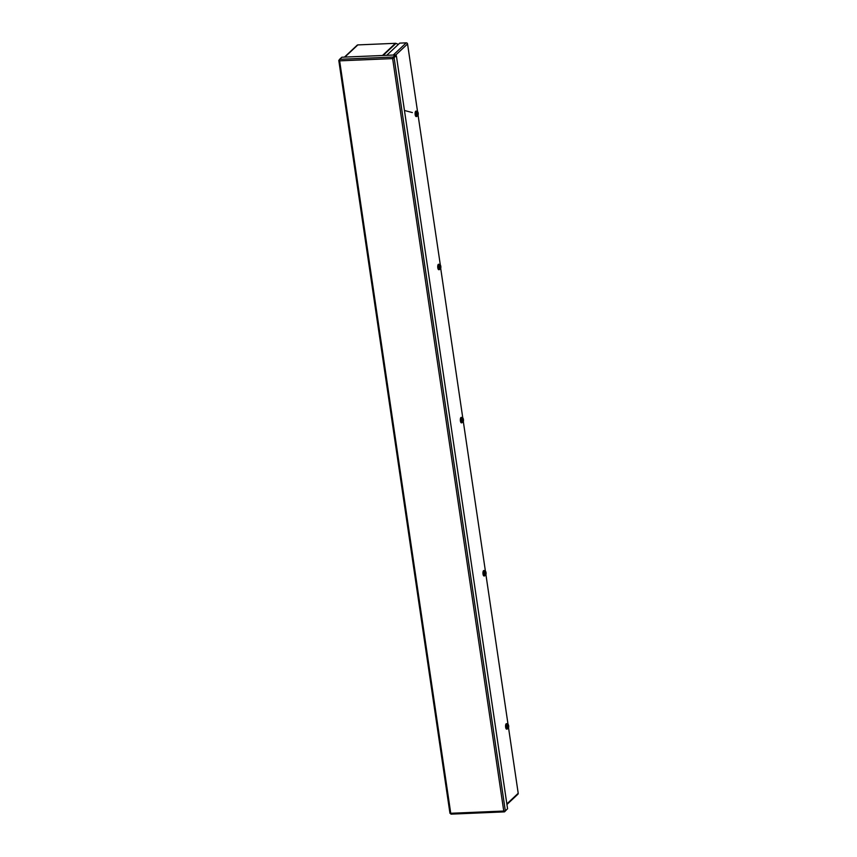 <?xml version="1.0" encoding="UTF-8"?>
<svg xmlns="http://www.w3.org/2000/svg" width="857" height="857" viewBox="0 0 857 857"><rect width="100%" height="100%" fill="white"/><g stroke="black" fill="none" stroke-linecap="round" stroke-linejoin="round"><path stroke-width="1.29" d="M356.876 45.817A1.221 1.103 46.9 0 1 357.851 44.907L395.463 43.311A1.221 1.103 46.9 0 1 395.966 43.396L398.376 44.371M339.522 59.636L338.847 60.269L339.64 60.847L339.608 59.315L341.857 57.215L395.356 54.944L393.106 57.044L392.645 58.597L396.384 55.823L507.569 808.772L505.33 810.872L503.755 811.043L504.569 811.825L506.776 809.511M504.227 811.836L451.061 814.096L450.75 813.282L503.755 811.043L392.645 58.597L396.384 55.823M393.384 57.955L394.145 57.922L505.33 810.872M503.755 811.043L504.569 811.825L504.28 811.054M451.061 814.096L450.032 813.218L338.901 60.622M392.902 58.351L395.463 55.726L395.356 54.944M393.224 57.826L393.106 57.044L339.608 59.315M339.522 60.247L338.847 60.269L339.64 60.847L450.75 813.282L450.032 813.218M386.711 55.319L399.705 43.129L406.239 42.85A1.221 1.103 46.9 0 1 407.557 43.964L417.563 111.699M508.544 727.818L518.206 793.282A1.221 1.103 46.9 0 1 517.232 794.503L506.894 804.198M418.087 115.256L440.337 265.006A2.046 0.718 -92.4 0 1 440.573 265.413A2.046 0.718 -92.4 0 1 440.862 267.363A2.046 0.718 -92.4 0 1 440.53 268.755L440.498 268.562A1.843 0.643 87.6 0 0 440.744 266.366A1.843 0.643 87.6 0 0 439.995 265.092L440.337 268.412A1.693 0.589 87.6 0 0 440.541 266.42A1.693 0.589 87.6 0 0 439.866 265.252M440.702 268.391L462.791 417.991M463.316 421.537L485.405 571.126M485.93 574.683L508.019 724.272M417.038 116.102A2.721 0.943 -92.4 0 1 416.823 116.413A2.721 0.943 -92.4 0 1 416.556 116.541A2.721 0.943 -92.4 0 1 415.495 113.863A2.721 0.943 -92.4 0 1 416.32 111.11A2.721 0.943 -92.4 0 1 416.845 111.506M416.363 116.488A2.721 0.943 -92.4 0 1 416.17 116.552A2.721 0.943 -92.4 0 1 415.109 113.885A2.721 0.943 -92.4 0 1 415.945 111.131A2.721 0.943 -92.4 0 1 416.138 111.174M416.631 111.935L417.177 112.138A1.843 0.643 87.6 0 0 416.898 113.874A1.843 0.643 87.6 0 0 417.37 115.502A1.843 0.643 87.6 0 0 417.691 115.609L417.723 115.802A2.046 0.718 -92.4 0 1 417.102 115.288L417.145 116.102L416.352 116.134L415.774 112.224L417.348 111.753A2.046 0.718 -92.4 0 1 417.723 111.871A2.046 0.718 -92.4 0 1 417.959 112.267A2.046 0.718 -92.4 0 1 418.248 114.217A2.046 0.718 -92.4 0 1 417.916 115.62L417.884 115.416A1.843 0.643 87.6 0 0 418.13 113.22A1.843 0.643 87.6 0 0 417.38 111.956L417.723 115.277A1.693 0.589 87.6 0 0 417.927 113.274A1.693 0.589 87.6 0 0 417.252 112.106M417.07 112.374L417.52 115.459A1.693 0.589 87.6 0 1 417.295 115.416M417.145 111.935A2.046 0.718 87.6 0 0 416.823 113.338L417.102 115.288A2.046 0.718 -92.4 0 1 416.823 113.338L416.566 112.192L415.774 112.224M417.959 112.267L417.327 111.485L417.959 112.267M416.609 111.764L417.327 111.731M417.723 115.802L417.145 116.102M417.123 111.913L416.566 112.192M416.481 114.506L415.677 114.538M439.652 269.248A2.721 0.943 -92.4 0 1 439.437 269.559A2.721 0.943 -92.4 0 1 439.17 269.676A2.721 0.943 -92.4 0 1 438.109 267.009A2.721 0.943 -92.4 0 1 438.934 264.256A2.721 0.943 -92.4 0 1 439.459 264.642M438.977 269.634A2.721 0.943 -92.4 0 1 438.784 269.698A2.721 0.943 -92.4 0 1 437.723 267.02A2.721 0.943 -92.4 0 1 438.559 264.267A2.721 0.943 -92.4 0 1 438.752 264.32M439.245 265.081L439.791 265.284A1.843 0.643 87.6 0 0 439.512 267.02A1.843 0.643 87.6 0 0 439.984 268.648A1.843 0.643 87.6 0 0 440.305 268.744L440.337 268.948A2.046 0.718 -92.4 0 1 439.716 268.434L439.759 269.248L438.966 269.28L438.388 265.37L439.962 264.899A2.046 0.718 -92.4 0 1 440.337 265.006M439.684 265.52L440.134 268.605A1.693 0.589 87.6 0 1 439.909 268.562M439.18 265.338L439.737 265.059A2.046 0.718 87.6 0 0 439.437 266.484L439.716 268.434A2.046 0.718 -92.4 0 1 439.437 266.484L439.18 265.338L438.388 265.37M440.573 265.413L439.941 264.62L440.573 265.413M439.223 264.909L439.941 264.877M440.337 268.948L439.759 269.248M439.095 267.652L438.291 267.684M462.266 422.394A2.721 0.943 -92.4 0 1 462.052 422.694A2.721 0.943 -92.4 0 1 461.784 422.822A2.721 0.943 -92.4 0 1 460.723 420.155A2.721 0.943 -92.4 0 1 461.548 417.402A2.721 0.943 -92.4 0 1 462.073 417.788M461.591 422.78A2.721 0.943 -92.4 0 1 461.398 422.844A2.721 0.943 -92.4 0 1 460.338 420.166A2.721 0.943 -92.4 0 1 461.173 417.413A2.721 0.943 -92.4 0 1 461.366 417.455M461.859 418.227L462.405 418.42A1.843 0.643 87.6 0 0 462.127 420.166A1.843 0.643 87.6 0 0 462.598 421.783A1.843 0.643 87.6 0 0 462.919 421.89L462.951 422.083A2.046 0.718 -92.4 0 1 462.33 421.58L462.373 422.383L461.58 422.426L461.002 418.516L462.576 418.045A2.046 0.718 -92.4 0 1 462.951 418.152A2.046 0.718 -92.4 0 1 463.187 418.548A2.046 0.718 -92.4 0 1 463.476 420.508A2.046 0.718 -92.4 0 1 463.144 421.901L463.112 421.708A1.843 0.643 87.6 0 0 463.358 419.512A1.843 0.643 87.6 0 0 462.609 418.237L462.951 421.558A1.693 0.589 87.6 0 0 463.155 419.566A1.693 0.589 87.6 0 0 462.48 418.398M462.298 418.655L462.748 421.74A1.693 0.589 87.6 0 1 462.523 421.708M461.794 418.484L462.352 418.205A2.046 0.718 87.6 0 0 462.052 419.619L462.33 421.58A2.046 0.718 -92.4 0 1 462.052 419.619L461.794 418.484L461.002 418.516M463.187 418.548L462.555 417.766L463.187 418.548M461.837 418.045L462.555 418.023M462.951 422.083L462.373 422.383M461.709 420.787L460.905 420.819M484.88 575.529A2.721 0.943 -92.4 0 1 484.666 575.84A2.721 0.943 -92.4 0 1 484.398 575.968A2.721 0.943 -92.4 0 1 483.337 573.29A2.721 0.943 -92.4 0 1 484.162 570.537A2.721 0.943 -92.4 0 1 484.687 570.933M484.205 575.915A2.721 0.943 -92.4 0 1 484.012 575.979A2.721 0.943 -92.4 0 1 482.952 573.312A2.721 0.943 -92.4 0 1 483.787 570.558A2.721 0.943 -92.4 0 1 483.98 570.601M484.473 571.373L485.019 571.565A1.843 0.643 87.6 0 0 484.741 573.312A1.843 0.643 87.6 0 0 485.212 574.929A1.843 0.643 87.6 0 0 485.533 575.036L485.565 575.229A2.046 0.718 -92.4 0 1 484.944 574.715L484.987 575.529L484.194 575.561L483.616 571.662L485.191 571.18A2.046 0.718 -92.4 0 1 485.565 571.298A2.046 0.718 -92.4 0 1 485.801 571.694A2.046 0.718 -92.4 0 1 486.09 573.644A2.046 0.718 -92.4 0 1 485.758 575.047L485.726 574.843A1.843 0.643 87.6 0 0 485.973 572.647A1.843 0.643 87.6 0 0 485.223 571.383L485.565 574.704A1.693 0.589 87.6 0 0 485.769 572.701A1.693 0.589 87.6 0 0 485.094 571.544M484.912 571.801L485.362 574.886A1.693 0.589 87.6 0 1 485.137 574.843M484.987 571.373A2.046 0.718 87.6 0 0 484.666 572.765L484.944 574.715A2.046 0.718 -92.4 0 1 484.666 572.765L484.409 571.619L483.616 571.662M485.801 571.694L485.169 570.912L485.801 571.694M484.451 571.191L485.169 571.158M485.565 575.229L484.987 575.529M484.966 571.351L484.409 571.619M484.323 573.933L483.519 573.965M507.494 728.675A2.721 0.943 -92.4 0 1 507.28 728.986A2.721 0.943 -92.4 0 1 507.012 729.114A2.721 0.943 -92.4 0 1 505.951 726.436A2.721 0.943 -92.4 0 1 506.776 723.683A2.721 0.943 -92.4 0 1 507.301 724.069M506.819 729.061A2.721 0.943 -92.4 0 1 506.626 729.125A2.721 0.943 -92.4 0 1 505.566 726.457A2.721 0.943 -92.4 0 1 506.401 723.694A2.721 0.943 -92.4 0 1 506.594 723.747M507.087 724.508L507.633 724.711A1.843 0.643 87.6 0 0 507.355 726.447A1.843 0.643 87.6 0 0 507.826 728.075A1.843 0.643 87.6 0 0 508.147 728.171L508.18 728.375A2.046 0.718 -92.4 0 1 507.558 727.861L507.601 728.675L506.808 728.707L506.23 724.797L507.805 724.326A2.046 0.718 -92.4 0 1 508.18 724.433A2.046 0.718 -92.4 0 1 508.415 724.84A2.046 0.718 -92.4 0 1 508.704 726.79A2.046 0.718 -92.4 0 1 508.372 728.193L508.34 727.989A1.843 0.643 87.6 0 0 508.587 725.793A1.843 0.643 87.6 0 0 507.837 724.529L508.18 727.85A1.693 0.589 87.6 0 0 508.383 725.847A1.693 0.589 87.6 0 0 507.708 724.679M507.526 724.947L507.976 728.032A1.693 0.589 87.6 0 1 507.762 727.989M507.601 724.508A2.046 0.718 87.6 0 0 507.28 725.911L507.558 727.861A2.046 0.718 -92.4 0 1 507.28 725.911L507.023 724.765L506.23 724.797M508.415 724.84L507.783 724.058L508.415 724.84M507.065 724.336L507.783 724.304M508.18 728.375L507.601 728.675M507.58 724.486L507.023 724.765M506.937 727.079L506.133 727.111M395.966 43.396L383.09 55.469M382.468 55.491L395.463 43.311M357.851 44.907L344.846 57.087M392.645 58.597L339.64 60.847M393.245 55.041L406.239 42.85M407.557 43.964L395.409 55.351M506.851 803.93L518.206 793.282M344.46 57.108L357.187 45.175M404.461 110.489L412.378 112.567M450.996 814.15L504.398 811.879M338.794 60.461L449.957 813.293M506.937 804.498L517.896 794.225"/></g></svg>
